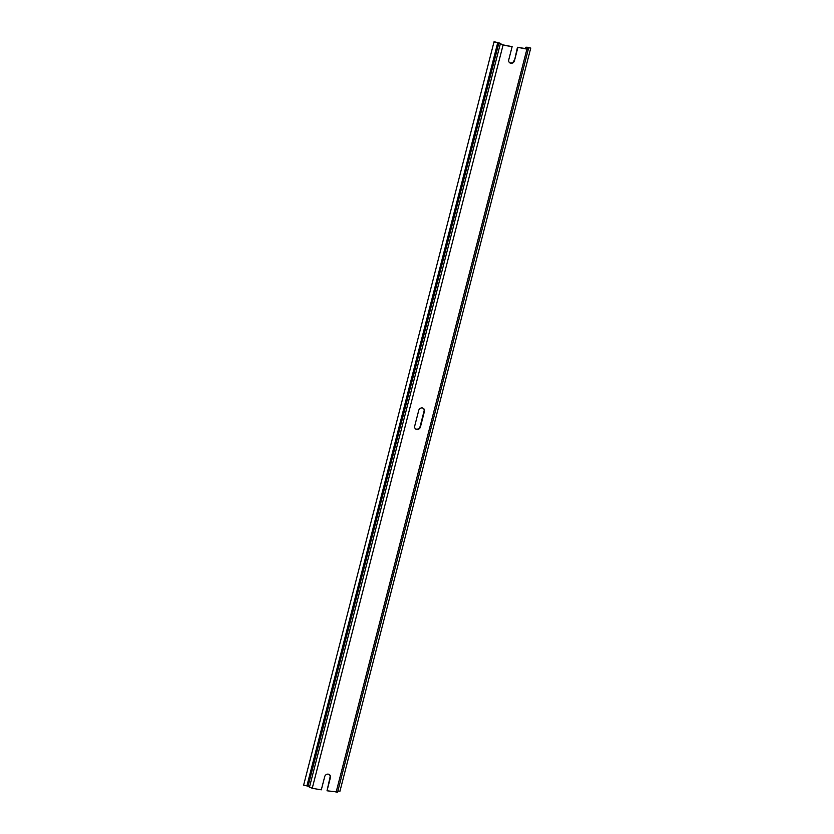 <?xml version="1.0" encoding="UTF-8"?>
<svg xmlns="http://www.w3.org/2000/svg" width="834" height="834" viewBox="0 0 834 834"><rect width="100%" height="100%" fill="white"/><g stroke="black" fill="none" stroke-linecap="round" stroke-linejoin="round"><path stroke-width="1.25" d="M420.43 426.987L424.433 411.391A3.117 2.815 130.9 0 0 423.62 408.556A3.117 2.815 130.9 0 0 418.72 410.443L414.717 426.038A3.117 2.815 -49.1 0 0 415.53 428.874A3.117 2.815 -49.1 0 0 420.43 426.987L420.055 426.674A3.117 2.815 -49.1 0 1 415.353 428.707M420.055 426.674L424.068 411.079A3.117 2.815 -49.1 0 0 423.432 408.41M494.437 42.023L498.878 42.961L503.048 45.13L512.128 46.641L502.162 44.723L499.92 43.139L494.062 41.7L303.618 785.211L494.062 41.7M337.436 792.008L327.022 790.788L330.4 777.611A3.117 2.815 -49.1 0 0 329.597 774.776A3.117 2.815 -49.1 0 0 324.697 776.652L321.309 789.829L312.229 788.318L308.059 786.149L303.618 785.211M329.399 774.619A3.117 2.815 -49.1 0 1 330.035 777.288L327.022 790.788M527.401 48.81L525.743 47.277L527.067 47.204L530.747 48.08L526.848 47.559L528.381 49.039L526.921 49.112L517.466 47.277L527.38 48.893M512.128 46.641L508.75 59.819A3.117 2.815 -49.1 0 0 509.553 62.654A3.117 2.815 -49.1 0 0 514.453 60.778L517.841 47.601M514.453 60.778L517.466 47.277M514.088 60.455A3.117 2.815 -49.1 0 1 509.386 62.487M530.747 48.08L339.938 791.268L337.895 790.924M503.048 45.13L312.229 788.318M500.244 44.15L309.424 787.338M525.858 47.465L525.556 48.633M497.752 42.576L306.933 785.764M498.878 42.961L308.059 786.149M526.921 49.112L336.102 792.3M525.743 47.277L525.41 48.601M528.381 49.039L337.562 792.227"/></g></svg>
